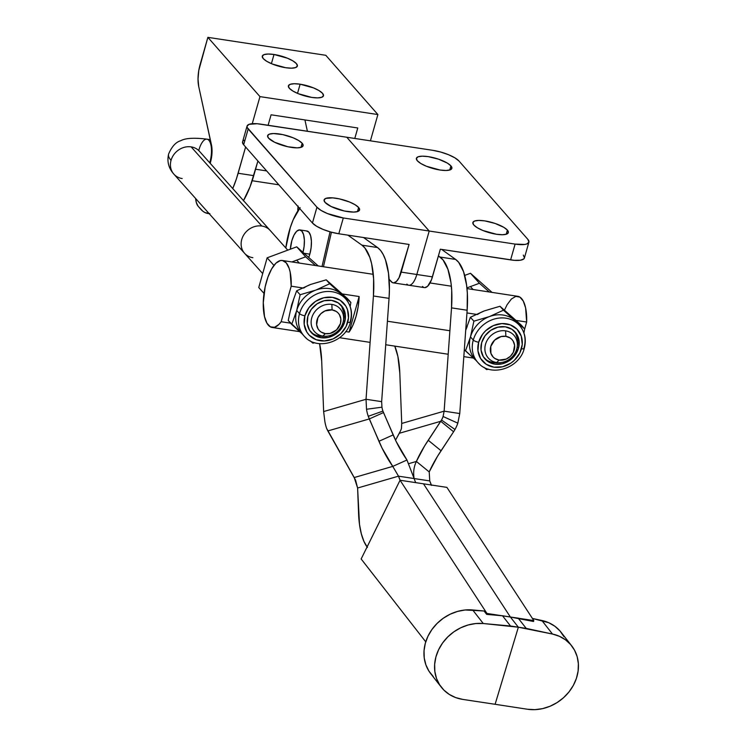 <?xml version="1.0" encoding="UTF-8"?>
<svg xmlns="http://www.w3.org/2000/svg" width="747" height="747" viewBox="0 0 747 747"><rect width="100%" height="100%" fill="white"/><g stroke="black" fill="none" stroke-linecap="round" stroke-linejoin="round"><path stroke-width="1.12" d="M306.419 230.963L308.856 232.14L310.603 235.725L311.406 241.169L311.125 247.649L309.818 254.167L304.048 253.289L309.818 254.167L308.726 257.426A17.153 6.676 -81.3 0 0 309.818 254.167A17.153 6.676 -81.3 0 0 306.933 230.991L299.902 229.927A17.153 6.676 98.7 0 1 302.993 252.365M299.902 229.927A17.153 6.676 98.7 0 0 291.853 240.655L290.35 249.199A17.153 6.676 98.7 0 1 291.853 240.655L293.991 235.081L296.643 231.309L299.388 229.899L301.825 231.075L303.571 234.661L304.374 240.104L304.094 246.575L302.796 253.102M433.279 676.549L428.946 671.142L425.902 664.877L424.24 657.995L424.044 650.74L425.295 643.391L427.966 636.211L431.962 629.46L437.116 623.409L443.251 618.264L450.133 614.221L457.509 611.429L465.12 609.982L484.037 610.99L486.68 614.37L502.386 615.799L486.951 613.455L486.68 614.37L484.037 610.99L472.664 609.954L483.272 623.521L472.664 609.954A41.636 36.005 142 0 0 430.954 630.926A41.636 36.005 142 0 0 430.748 673.691L441.356 687.249A41.636 36.005 -38 0 1 441.561 644.493A41.636 36.005 -38 0 1 483.272 623.521L510.509 626.005L526.205 628.395L518.185 618.142L533.535 621.495L533.806 620.58L518.371 618.236L533.806 620.58L446.911 487.38L423.484 483.813L446.911 487.38L533.806 620.58L533.535 621.495L510.378 617.022L518.185 618.142L526.205 628.395L552.481 634.044A41.636 36.005 -38 0 1 571.651 645.791A41.636 36.005 -38 0 1 570.755 689.556A41.636 36.005 -38 0 1 527.466 709.248A41.636 36.005 -38 0 1 527.419 709.239L495.112 704.29L527.419 709.239A41.636 36.005 142 0 0 527.466 709.248L534.936 709.65L542.546 708.642L550.025 706.26L557.094 702.582L563.481 697.763L568.962 691.965L573.332 685.401L576.423 678.332L578.122 671.002L578.365 663.691L577.16 656.66L574.527 650.179L570.577 644.493L565.451 639.796L559.344 636.276L552.481 634.044L541.874 620.486L552.481 634.044L518.353 627.209L495.112 704.29L462.795 699.407A41.636 36.005 -38 0 1 462.748 699.397A41.636 36.005 -38 0 1 441.356 687.249M300.145 207.685L293.179 219.805L290.284 227.62L285.812 247.976A47.164 18.348 98.7 0 1 287.922 236.211A47.164 18.348 98.7 0 1 299.584 208.394M400.299 480.648L398.515 476.166L414.127 478.547A64.317 25.024 -81.3 0 0 415.734 482.637A64.317 25.024 98.7 0 1 414.127 478.547L429.749 480.919L414.127 478.547C413.082 472.477 413.829 466.782 416.378 461.45L424.623 445.903L440.749 421.28L399.3 433.288L440.749 421.28L453.588 431.775L441.057 450.74L428.218 440.254L441.505 420.019A21.439 19.441 -106.2 0 0 443.092 416.499L444.129 411.167L401.727 423.446L399.804 373.061L401.727 423.446L444.129 411.167L459.75 413.539L457.827 423.157A38.592 34.988 -106.2 0 1 454.979 429.497L453.588 431.775L454.979 429.497L441.505 420.019L454.979 429.497A38.592 34.988 73.8 0 0 457.827 423.157L443.092 416.499L457.827 423.157L459.75 413.539L467.146 310.248L451.524 307.867A62.169 24.193 98.7 0 0 440.02 257.043L455.642 259.424L440.02 257.043L438.424 255.904L443.036 259.947L447.929 269.322L450.973 282.74L451.702 290.62L451.524 307.867L444.129 411.167L451.524 307.867L467.146 310.248A62.169 24.193 -81.3 0 0 455.642 259.424L441.617 249.405L455.642 259.424L458.658 262.328L463.551 271.693L466.586 285.111L467.323 292.992L467.146 310.248L459.75 413.539L444.129 411.167L443.092 416.499A21.439 19.441 -106.2 0 1 441.505 420.019L440.749 421.28L453.588 431.775L437.462 456.389L429.217 471.936L416.378 461.45A64.317 16.434 129.2 0 1 428.218 440.254L441.057 450.74A64.317 16.434 -50.8 0 0 429.217 471.936L429.749 480.919L431.533 485.401M399.804 373.061L397.88 356.431L394.771 346.122A64.317 25.024 98.7 0 1 399.804 373.061M399.3 433.288L399.85 432.083A21.439 19.441 73.8 0 0 401.428 428.563L401.727 423.446L401.428 428.563A21.439 19.441 73.8 0 1 399.85 432.083L395.527 440.188L399.3 433.288M400.112 480.256A64.317 25.024 98.7 0 1 398.515 476.166L357.608 488.015L354.218 477.548L392.754 466.389L381.988 447.948L369.289 418.946L383.5 412.568L396.199 441.58L406.966 460.012L392.754 466.389L398.515 476.166L357.608 488.015L355.553 480.069L327.84 430.944L369.289 418.946L368.262 416.303L382.922 411.102A21.439 19.441 -106.2 0 1 381.95 407.19L366.506 409.263L366.039 399.281L381.652 401.653L366.039 399.281L323.628 411.56L321.705 361.184A64.317 25.024 98.7 0 0 319.595 343.676L321.705 361.184L323.628 411.56L366.039 399.281L373.425 295.989L389.047 298.361L381.652 401.653L381.95 407.19L366.506 409.263A38.592 34.988 73.8 0 0 368.262 416.303L382.922 411.102L383.5 412.568L369.289 418.946L327.84 430.944L326.607 428.367A38.592 34.988 -106.2 0 1 324.842 421.327A38.592 34.988 73.8 0 0 326.607 428.367L354.218 477.548L392.754 466.389L398.515 476.166L414.127 478.547L406.966 460.012L392.754 466.389A64.317 26.92 65.8 0 1 378.925 441.29L393.137 434.913A64.317 26.92 -114.2 0 0 406.966 460.012L414.127 478.547C413.082 472.477 413.829 466.782 416.378 461.45L409.001 463.579L416.378 461.45L429.217 471.936L429.749 480.919A64.317 25.024 -81.3 0 0 431.355 485.008M423.484 483.813L510.378 617.022L518.353 627.209L510.378 617.022L423.484 483.813L400.056 480.246L423.484 483.813M571.651 645.791L561.034 632.223A41.636 36.005 142 0 0 541.874 620.486L532.415 618.451L548.737 622.709L554.844 626.238L559.961 630.926L563.91 636.621M425.753 641.841L361.146 558.971L400.056 480.246L486.951 613.455L510.378 617.022L502.488 615.752L510.509 626.005L502.488 615.752L486.68 614.37L486.951 613.455L400.056 480.246L361.146 558.971L425.753 641.841M367.085 546.953A64.317 25.024 98.7 0 1 358.588 513.74L357.608 488.015L359.494 524.394L361.315 533.778L363.994 541.538L367.44 547.411M373.425 295.989L373.612 278.734L371.614 263.7L369.84 257.435L364.947 248.06L361.931 245.165L347.906 235.146L361.931 245.165A62.169 24.193 98.7 0 1 373.425 295.989L389.047 298.361L389.411 289.547L388.496 273.234L385.461 259.816L383.22 254.559L380.568 250.441L377.543 247.537L363.528 237.527L377.543 247.537L361.931 245.165L377.543 247.537A62.169 24.193 -81.3 0 1 389.047 298.361L381.652 401.653L381.95 407.19A21.439 19.441 -106.2 0 0 382.922 411.102L393.137 434.913L378.925 441.29L368.262 416.303A38.592 34.988 -106.2 0 1 366.506 409.263L366.039 399.281L373.425 295.989M331.435 232.205L323.442 266.744L331.435 232.205M330.053 231.822L322.013 266.52L330.053 231.822M323.628 411.56L324.842 421.327L323.628 411.56M462.748 699.397A41.636 36.005 142 0 0 462.795 699.407L495.112 704.29L518.353 627.209L483.272 623.521L475.727 623.549L468.126 624.987L460.74 627.779L453.859 631.822L447.724 636.967L442.569 643.027L438.582 649.769L435.912 656.949L434.651 664.307L434.857 671.553L436.509 678.444L439.563 684.7L443.886 690.107L449.339 694.458L455.698 697.595L462.748 699.397M358.625 207.489A18.432 5.276 -164.1 0 1 359.568 209.982A18.432 5.276 -164.1 0 1 344.106 210.943A18.432 5.276 -164.1 0 1 325.048 202.381L331.145 206.527L344.33 210.99L353.695 212.092L357.869 211.466L359.596 209.851L358.625 207.489L355.096 204.734L349.549 202.007L339.343 198.87L332.788 197.871L325.804 198.394L324.077 200.009L325.048 202.381A18.432 5.276 -164.1 0 1 324.105 199.879A18.432 5.276 -164.1 0 1 339.568 198.917A18.432 5.276 -164.1 0 1 358.625 207.489L357.449 211.606L358.625 207.489M302.152 143.247A18.432 5.276 -164.1 0 1 303.095 145.74A18.432 5.276 -164.1 0 1 287.623 146.701A18.432 5.276 -164.1 0 1 268.565 138.139L274.663 142.285L287.847 146.757L297.222 147.85L301.386 147.224L303.123 145.609L302.152 143.247L298.623 140.492L293.076 137.765L282.87 134.628L273.505 133.536L269.331 134.152L267.594 135.777L268.565 138.139A18.432 5.276 -164.1 0 1 267.631 135.646A18.432 5.276 -164.1 0 1 283.094 134.684A18.432 5.276 -164.1 0 1 302.152 143.247L300.976 147.364L302.152 143.247M507.4 230.123L506.223 234.25L507.4 230.123L503.87 227.368L495.046 223.428L484.728 220.879L478.752 220.412L474.578 221.037L472.842 222.653L473.813 225.015A18.432 5.276 -164.1 0 1 472.87 222.522A18.432 5.276 -164.1 0 1 488.342 221.56A18.432 5.276 -164.1 0 1 507.4 230.123A18.432 5.276 -164.1 0 1 508.333 232.625A18.432 5.276 -164.1 0 1 492.871 233.587A18.432 5.276 -164.1 0 1 473.813 225.015L477.342 227.77L482.889 230.496L496.484 234.259L502.46 234.726L506.634 234.11L508.371 232.494L507.4 230.123M450.917 165.881L449.75 170.008L450.917 165.881L447.397 163.126L438.573 159.186L428.255 156.637L422.27 156.17L418.096 156.795L416.368 158.411L417.34 160.773A18.432 5.276 -164.1 0 1 416.396 158.28A18.432 5.276 -164.1 0 1 431.869 157.318A18.432 5.276 -164.1 0 1 450.917 165.881A18.432 5.276 -164.1 0 1 451.86 168.383A18.432 5.276 -164.1 0 1 436.397 169.345A18.432 5.276 -164.1 0 1 417.34 160.773L420.869 163.528L426.416 166.254L440.011 170.017L445.987 170.484L450.161 169.868L451.898 168.252L450.917 165.881M389.112 279.275L392.39 282.609L393.678 282.87L396.424 281.47L399.075 277.688L409.085 244.456L338.802 233.764L343.303 217.956L327.494 213.577L321.051 210.411L316.943 207.208L247.201 127.513L247.033 126.215L249.05 124.338L257.173 123.731L346.757 137.233L260.852 124.161A21.439 6.135 -164.1 0 0 247.07 126.066A21.439 6.135 -164.1 0 0 248.163 128.97L243.662 144.778L248.163 128.97L316.943 207.208L312.442 223.017L316.943 207.208A21.439 6.135 -164.1 0 0 343.303 217.956L429.208 231.028L343.303 217.956L338.802 233.764L330.809 232.037L322.993 229.385L316.551 226.22L312.442 223.017A21.439 6.135 15.9 0 0 338.802 233.764L409.085 244.456L401.214 272.113A17.153 6.676 98.7 0 1 393.165 282.852A17.153 6.676 98.7 0 1 391.241 281.694L389.112 279.275M346.757 137.233L429.208 231.028L416.826 274.494L401.214 272.113L416.826 274.494L429.208 231.028L346.757 137.233L432.662 150.306L346.757 137.233M393.165 282.852L408.777 285.223A17.153 6.676 -81.3 0 0 416.826 274.494A17.153 6.676 98.7 0 1 408.777 285.223A17.153 6.676 98.7 0 1 406.863 284.075M247.07 126.066L242.57 141.874A21.439 6.135 15.9 0 0 243.662 144.778L312.442 223.017L243.662 144.778L242.532 142.023M243.158 140.95L244.549 140.147M528.895 242.196A21.439 6.135 -164.1 0 1 515.113 244.101L429.208 231.028L515.113 244.101L510.612 259.9A21.439 6.135 15.9 0 0 524.394 257.995L528.895 242.196A21.439 6.135 -164.1 0 0 527.802 239.292L459.022 161.053A21.439 6.135 -164.1 0 0 432.662 150.306L440.655 152.033L448.471 154.685L454.914 157.85L459.022 161.053L527.802 239.292L528.932 242.047L526.915 243.924L524.814 244.437L515.113 244.101L510.612 259.9L440.328 249.209L431.467 279.826L427.667 286.222L424.912 287.623M423.633 287.362L422.475 286.446M408.777 285.223L424.399 287.604A17.153 6.676 -81.3 0 0 432.448 276.866L416.826 274.494L432.448 276.866L440.328 249.209L514.291 260.329L520.304 260.245L523.806 258.92L524.431 257.846L523.302 255.1M198.898 149.97A17.153 6.676 98.7 0 1 206.966 139.166A17.153 6.676 98.7 0 1 209.879 162.267A17.153 6.676 -81.3 0 0 206.826 139.147M287.763 250.161L270.153 230.44A17.153 15.043 138.2 0 0 261.833 226.033A17.153 15.043 -41.8 0 1 270.153 230.44L199.458 151.296A17.153 15.043 138.2 0 0 191.139 146.879A17.153 15.043 138.2 0 0 171.044 160.344A47.164 13.306 -164.2 0 1 168.673 153.854A47.164 13.306 15.8 0 0 171.044 160.344A17.153 15.043 -41.8 0 1 191.139 146.879A17.153 15.043 -41.8 0 1 199.608 151.473M300.126 84.196L297.521 93.366L300.126 84.196L294.225 83.729L290.097 84.346L288.389 85.942L289.341 88.286L292.833 91.003L298.314 93.692L311.751 97.418A18.227 5.22 -164.1 0 1 288.417 85.812A18.227 5.22 -164.1 0 1 300.126 84.196A18.227 5.22 -164.1 0 1 323.47 95.803A18.227 5.22 -164.1 0 1 311.751 97.418L317.662 97.885L321.789 97.269L323.498 95.672L322.536 93.328L319.053 90.611L313.563 87.922L300.126 84.196M274.009 54.484L271.404 63.654L274.009 54.484L268.098 54.027L263.98 54.643L262.262 56.24L263.224 58.574L266.716 61.291L272.197 63.99L285.634 67.706A18.227 5.22 -164.1 0 1 262.3 56.109A18.227 5.22 -164.1 0 1 274.009 54.484A18.227 5.22 -164.1 0 1 297.353 66.091A18.227 5.22 -164.1 0 1 285.634 67.706L291.545 68.173L295.663 67.557L297.381 65.96L296.419 63.626L292.927 60.899L287.446 58.21L274.009 54.484M331.845 304.402L332.098 309.902A12.867 11.28 -41.8 0 1 340.455 323.563A12.867 11.28 -41.8 0 1 325.384 333.648L322.891 336.075A17.153 15.043 138.2 0 0 342.985 322.62A17.153 15.043 138.2 0 0 331.845 304.402A17.153 15.043 -41.8 0 1 340.156 308.819A17.153 15.043 -41.8 0 1 340.847 327.382A17.153 15.043 -41.8 0 1 322.891 336.075A17.153 15.043 -41.8 0 1 314.58 331.668A17.153 15.043 -41.8 0 1 313.889 313.096A17.153 15.043 -41.8 0 1 331.845 304.402A17.153 15.043 138.2 0 0 311.751 317.867A17.153 15.043 138.2 0 0 322.891 336.075L325.384 333.648L321.154 332.07L319.436 330.66L318.082 328.913L316.635 324.674L317.905 317.708L320.865 313.693L325.02 310.911L332.098 309.902L336.327 311.49L338.036 312.89L339.399 314.636L340.847 318.876L340.455 323.563L336.617 329.857L330.118 333.433L325.384 333.648A12.867 11.28 -41.8 0 1 317.027 319.996A12.867 11.28 -41.8 0 1 332.098 309.902L331.845 304.402M505.607 330.846L505.859 336.337A12.867 11.28 -41.8 0 1 514.216 349.998A12.867 11.28 -41.8 0 1 499.145 360.091L496.652 362.51A17.153 15.043 138.2 0 0 516.747 349.054A17.153 15.043 138.2 0 0 505.607 330.846A17.153 15.043 -41.8 0 1 513.917 335.254A17.153 15.043 -41.8 0 1 514.608 353.826A17.153 15.043 -41.8 0 1 496.652 362.51A17.153 15.043 -41.8 0 1 488.342 358.102A17.153 15.043 -41.8 0 1 487.651 339.53A17.153 15.043 -41.8 0 1 505.607 330.846A17.153 15.043 138.2 0 0 485.513 344.302A17.153 15.043 138.2 0 0 496.652 362.51L499.145 360.091L506.214 359.083L510.378 356.3L513.338 352.285L514.608 345.319L513.161 341.08L511.798 339.334L510.089 337.924L505.859 336.337L501.116 336.561L494.626 340.137L490.788 346.431L490.891 353.331L493.197 357.103L494.916 358.504L499.145 360.091A12.867 11.28 -41.8 0 1 490.788 346.431A12.867 11.28 -41.8 0 1 505.859 336.337L505.607 330.846M261.833 226.033L191.139 146.879L261.833 226.033A17.153 15.043 138.2 0 0 243.886 234.717A17.153 15.043 138.2 0 0 244.568 253.289A17.153 15.043 -41.8 0 1 243.886 234.717A17.153 15.043 -41.8 0 1 261.833 226.033M255.586 169.224L266.632 170.904L255.586 169.224M210.467 162.351A17.153 6.676 -81.3 0 0 211.485 145.03L198.739 86.587L211.803 146.87L211.793 155.563L210.467 162.351L209.879 162.267L210.467 162.351L210.187 163.304A17.153 6.676 -81.3 0 0 210.467 162.351M238.134 173.267A64.317 25.024 98.7 0 1 232.747 188.561L236.379 178.963L245.614 147L238.134 173.267L253.756 175.638L238.134 173.267M209.141 213.623A64.317 25.024 98.7 0 1 207.946 213.511A64.317 25.024 98.7 0 1 200.738 209.197L198.123 206.228L202.829 211.205L205.07 212.615L209.879 213.614M243.503 200.607A64.317 25.024 -81.3 0 0 253.756 175.638L257.92 160.997L250.068 186.759L243.373 200.822M198.123 206.228A17.489 6.807 98.7 0 1 195.621 198.497L196.34 202.568L198.123 206.228M198.739 86.587A21.439 8.338 98.7 0 1 200.037 64.84L207.871 37.35L198.777 70.461L198.02 79.061L198.739 86.587M298.109 205.976L297.792 210.953A17.489 6.807 98.7 0 1 298.034 206.62M304.925 119.94L307.39 131.248L304.925 119.94M325.795 55.297L207.871 37.35L325.795 55.297L377.889 114.552L259.965 96.615L207.871 37.35L259.965 96.615L377.889 114.552L370.409 140.838L377.889 114.552L325.795 55.297M252.253 123.694L259.965 96.615L252.253 123.694M354.788 138.456L357.776 127.98L271.086 114.795L268.108 125.263L271.086 114.795L357.776 127.98L354.788 138.456M209.879 162.267A17.153 6.676 98.7 0 1 209.73 162.79M252.878 257.696A17.153 15.043 -41.8 0 1 244.568 253.289L173.874 174.144A17.153 15.043 138.2 0 1 171.044 160.344A17.153 15.043 -41.8 0 0 173.715 173.967A17.153 15.043 -41.8 0 0 182.184 178.552M341.65 306.261L343.928 312.928L343.583 319.212A20.216 17.723 138.2 0 0 340.651 304.823M344.712 321.845L343.452 320.435L344.712 321.845L345.329 314.496L343.05 307.829L338.223 302.88L331.575 300.387L324.133 300.733L317.017 303.87L311.312 309.314L307.895 316.242A20.216 17.723 -41.8 0 1 322.639 301.153A20.216 17.723 -41.8 0 1 341.379 305.579A20.216 17.723 -41.8 0 1 344.712 321.845A20.216 17.723 -41.8 0 1 329.969 336.944A20.216 17.723 -41.8 0 1 311.228 332.508A20.216 17.723 -41.8 0 1 307.895 316.242L307.278 323.6L309.557 330.258L314.384 335.216L321.023 337.709L328.475 337.355L335.59 334.226L341.286 328.773L344.712 321.845M515.411 332.704L517.69 339.362L517.344 345.656A20.216 17.723 138.2 0 0 514.412 331.257M518.474 348.289L517.213 346.879L518.474 348.289L519.09 340.931L516.812 334.273L511.984 329.315L505.336 326.822L497.894 327.177L490.779 330.314L485.074 335.758L481.656 342.686A20.216 17.723 -41.8 0 1 496.391 327.588A20.216 17.723 -41.8 0 1 515.141 332.023A20.216 17.723 -41.8 0 1 518.474 348.289A20.216 17.723 -41.8 0 1 503.73 363.378A20.216 17.723 -41.8 0 1 484.99 358.952A20.216 17.723 -41.8 0 1 481.656 342.686L481.04 350.044L483.318 356.702L488.146 361.651L494.785 364.144L502.236 363.798L509.351 360.661L515.047 355.217L518.474 348.289M480.825 312.479L470.395 317.27L465.717 330.127L470.395 317.27L473.887 321.173L470.479 336.925A27.872 24.436 138.2 0 0 475.073 359.354L477.875 362.482A27.872 24.436 -41.8 0 1 473.281 340.053L470.479 336.925L465.484 350.885L464.326 349.605L471.301 356.16L465.484 350.885L470.479 336.925A27.872 24.436 -41.8 0 1 489.472 316.569L503.459 310.182L499.976 306.279L487.791 309.846M524.039 347.785A4.37 1.233 -164.2 0 1 524.263 348.382A4.37 1.233 -164.2 0 1 521.462 348.746A23.493 20.608 -41.8 0 1 493.926 367.179A23.493 20.608 -41.8 0 1 478.668 342.229A4.37 1.233 -164.2 0 1 473.281 340.053A27.872 24.436 -41.8 0 1 493.608 319.249A27.872 24.436 -41.8 0 1 519.445 325.356A27.872 24.436 -41.8 0 1 524.039 347.785A27.872 24.436 -41.8 0 1 523.75 348.746M517.391 323.339A27.872 24.436 138.2 0 0 473.281 340.053A27.872 24.436 138.2 0 0 479.938 364.499M290.583 323.171L281.152 321.733A33.876 13.185 98.7 0 1 272.16 327.466A33.876 13.185 98.7 0 1 266.408 281.834A33.876 13.185 98.7 0 1 282.347 260.488A33.876 13.185 98.7 0 1 291.199 286.194L281.152 321.733L290.583 323.171M349.092 332.079L345.712 331.565L349.092 332.079L352.911 325.216L356.039 316.457A33.876 13.185 98.7 0 1 349.092 332.079L359.139 296.531A33.876 13.185 98.7 0 1 356.039 316.457L358.177 306.597L359.139 296.531L349.092 332.079M449.89 330.734L387.413 321.229L449.89 330.734M307.064 286.036L296.634 290.835L300.126 294.738L296.718 310.481A27.872 24.436 138.2 0 0 301.312 332.91L304.113 336.047A27.872 24.436 -41.8 0 1 299.519 313.619L296.718 310.481L291.722 324.441L288.239 320.547L291.638 304.795L296.634 290.835L300.126 294.738L296.718 310.481A27.872 24.436 -41.8 0 1 315.71 290.135L329.707 283.739L326.215 279.836L314.029 283.412M350.278 321.341A4.37 1.233 -164.2 0 1 350.502 321.938A4.37 1.233 -164.2 0 1 347.7 322.302A23.493 20.608 -41.8 0 1 320.164 340.735A23.493 20.608 -41.8 0 1 304.907 315.794A4.37 1.233 -164.2 0 1 299.519 313.619A27.872 24.436 -41.8 0 1 319.847 292.805A27.872 24.436 -41.8 0 1 345.684 298.912A27.872 24.436 -41.8 0 1 350.278 321.341A27.872 24.436 -41.8 0 1 349.988 322.312M343.629 296.904A27.872 24.436 138.2 0 0 299.519 313.619A27.872 24.436 138.2 0 0 306.177 338.055M333.451 286.362L338.419 290.807M314.702 342.733L312.909 343.162L310.182 340.847L312.909 343.162L314.702 342.733M302.796 334.413A27.872 24.436 -41.8 0 1 296.718 310.481L291.722 324.441L302.152 333.844L288.239 320.547L291.638 304.795L296.634 290.835L310.631 284.448A27.872 24.436 138.2 0 0 303.693 288.09M300.126 294.738L315.71 290.135A27.872 24.436 -41.8 0 1 341.09 293.991L350.885 302.46L347.402 298.557L326.215 279.836L341.09 293.991L329.707 283.739L315.71 290.135L300.126 294.738M310.631 284.448L326.215 279.836L347.402 298.557L350.885 302.46L350.175 306.531L350.885 302.46L341.09 293.991A27.872 24.436 138.2 0 0 315.71 290.135A27.872 24.436 138.2 0 0 296.718 310.481L299.519 313.619A4.37 1.233 15.8 0 0 304.907 315.794L308.875 307.736L315.505 301.405L323.778 297.764L332.434 297.353L340.156 300.247L345.768 306.009L347.504 309.706L348.485 318.007L346.094 326.476L340.688 333.806L333.087 338.895L324.459 340.959L316.112 339.689L309.314 335.272L306.83 332.079L304.188 324.338L304.907 315.794A23.493 20.608 -41.8 0 1 332.434 297.353A23.493 20.608 -41.8 0 1 347.7 322.302A4.37 1.233 15.8 0 0 350.502 321.938M304.113 336.047C316.635 351.435 345.824 342.098 350.511 321.929C352.789 313.152 351.183 305.476 345.684 298.912L342.882 295.775A27.872 24.436 138.2 0 0 341.09 293.991M290.723 309.744L293.478 299.986M302.432 287.903L291.199 286.194L302.432 287.903M466.95 312.937L476.194 314.338L466.95 312.937M467.239 326.43L465.717 330.202M504.468 310.108L507.12 304.692L511.396 299.005L515.803 296.391L519.903 297.11L523.283 301.097L525.617 307.941L526.654 322.022L524.553 329.446L526.654 322.022L516.112 320.416L526.654 322.022A33.876 13.185 -81.3 0 0 517.802 296.316L466.987 288.585M342.35 293.973L359.139 296.531L342.35 293.973M291.199 286.194L290.163 272.113L289.145 268.369L286.25 262.888L282.459 260.507L280.349 260.563L275.942 263.177L271.656 268.864L267.94 277.053L265.148 286.923L263.28 302.722L264.513 316.588L266.95 323.19L270.414 326.869L274.56 327.279L278.976 324.366L281.152 321.733L291.199 286.194M507.213 312.806L512.181 317.251M488.463 369.167L486.661 369.597L483.944 367.281L486.661 369.597L488.463 369.167M475.914 360.287L471.301 356.16L475.914 360.287M477.454 314.534A27.872 24.436 138.2 0 1 484.392 310.883L470.395 317.27L473.887 321.173L489.472 316.569A27.872 24.436 -41.8 0 1 514.851 320.435L524.646 328.895L521.163 325.001L499.976 306.279L514.851 320.435L503.459 310.182L489.472 316.569L473.887 321.173L470.479 336.925L473.281 340.053A4.37 1.233 15.8 0 0 478.668 342.229L482.637 334.18L485.681 330.725L493.272 325.645L501.9 323.572L510.248 324.842L517.045 329.259L521.257 336.141L522.246 344.451L519.856 352.911L514.45 360.241L510.855 363.126L502.582 366.777L493.926 367.179L486.204 364.284L480.592 358.523L477.949 350.782L478.668 342.229A23.493 20.608 -41.8 0 1 506.195 323.796A23.493 20.608 -41.8 0 1 521.462 348.746A4.37 1.233 15.8 0 0 524.263 348.382C526.551 339.586 524.945 331.92 519.445 325.356L516.644 322.218A27.872 24.436 138.2 0 0 514.851 320.435A27.872 24.436 138.2 0 0 489.472 316.569A27.872 24.436 138.2 0 0 470.479 336.925A27.872 24.436 -41.8 0 0 476.558 360.848M484.392 310.883L499.976 306.279L521.163 325.001L524.646 328.895L523.936 332.966L524.646 328.895L514.851 320.435M484.317 358.14A20.216 17.723 138.2 0 0 498.286 362.678L493.384 362.575L489.901 361.679M310.556 331.705A20.216 17.723 138.2 0 0 324.525 336.234L319.623 336.141L316.14 335.235M466.922 287.903L479.415 283.253L489.276 291.974L479.415 283.253L470.489 273.271L479.415 283.253L466.922 287.903M492.04 292.394L470.489 273.271L464.699 275.419L470.489 273.271L492.04 292.394M291.872 261.936L305.654 256.819L315.523 265.54L305.654 256.819L296.727 246.827L305.654 256.819L291.872 261.936M264.018 293.422L258.751 287.53L264.018 293.422M318.278 265.96L296.727 246.827L267.146 257.818L273.944 265.418L267.146 257.818L258.751 287.53L267.146 257.818L296.727 246.827L318.278 265.96M210.318 139.67L206.966 139.166C194.201 137.579 185.452 138.092 180.727 140.716C175.862 142.089 171.819 146.533 168.607 154.041C166.861 161.539 168.617 168.243 173.874 174.144M473.056 289.509L470.451 286.587M299.295 263.065L296.69 260.152M207.946 213.511L209.216 213.707M252.197 180.737L278.846 184.798M262.692 273.579L244.568 253.289M477.875 362.482C490.396 377.87 519.585 368.542 524.273 348.363M473.449 358.093L463.822 356.627M448.209 354.246L385.732 344.74M370.11 342.369L339.577 337.719M299.687 331.649L272.169 327.466M451.365 286.204L430.039 282.964M373.276 274.326L282.357 260.488"/></g></svg>
